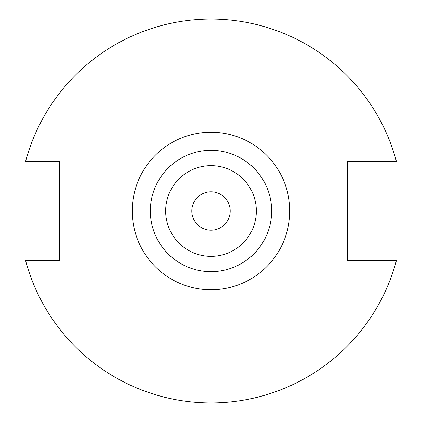 <?xml version="1.0" encoding="UTF-8"?>
<svg xmlns="http://www.w3.org/2000/svg" width="422" height="422" viewBox="0 0 422 422"><rect width="100%" height="100%" fill="white"/><g stroke="black" fill="none" stroke-linecap="round" stroke-linejoin="round"><path stroke-width="0.63" d="M230.19 211A19.19 19.19 0 0 1 211 230.19A19.19 19.19 0 0 1 191.81 211A19.19 19.19 0 0 1 211 191.81A19.19 19.19 0 0 1 230.19 211M271.652 211A60.652 60.652 0 0 0 211 150.348A60.652 60.652 0 0 0 150.348 211A60.652 60.652 0 0 0 211 271.652A60.652 60.652 0 0 0 271.652 211M256.339 211A45.339 45.339 0 0 0 211 165.661A45.339 45.339 0 0 0 165.661 211A45.339 45.339 0 0 0 211 256.339A45.339 45.339 0 0 0 256.339 211M25.568 260.516A191.931 191.931 0 0 0 396.432 260.516L347.654 260.516L347.654 161.484L396.432 161.484A191.931 191.931 0 0 0 25.568 161.484L59.323 161.484L59.323 260.516L25.568 260.516M289.782 211A78.782 78.782 0 0 1 211 289.782A78.782 78.782 0 0 1 132.218 211A78.782 78.782 0 0 1 211 132.218A78.782 78.782 0 0 1 289.782 211"/></g></svg>
